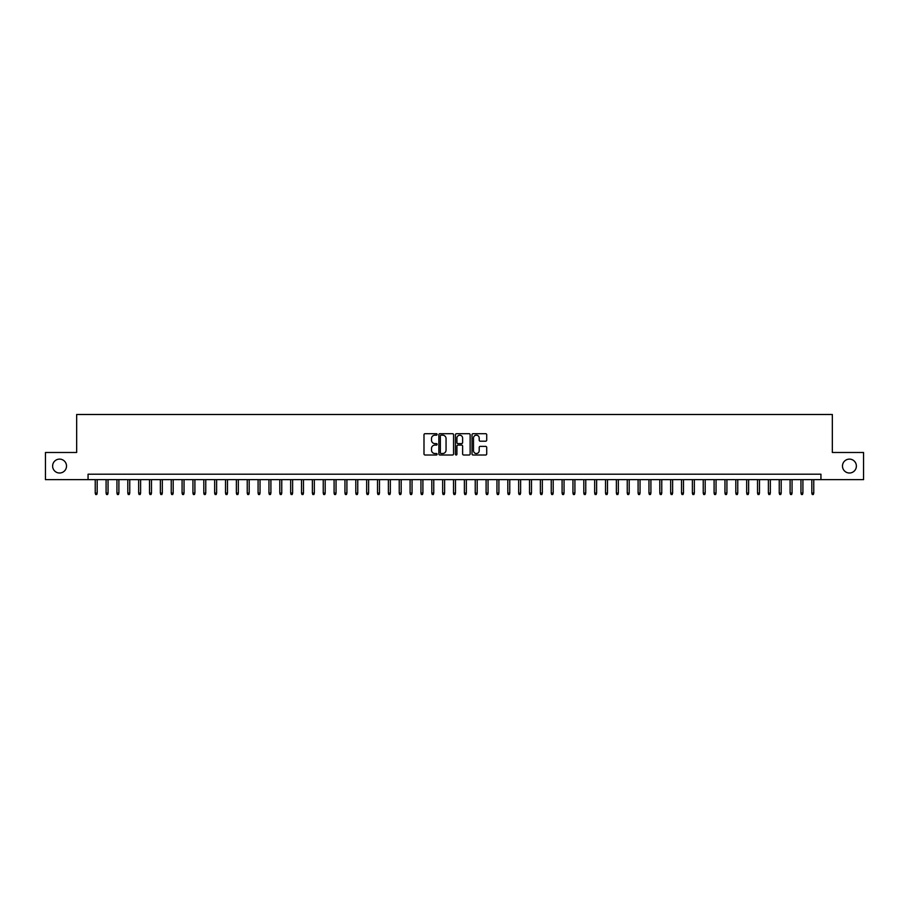 <?xml version="1.0" encoding="UTF-8"?>
<svg xmlns="http://www.w3.org/2000/svg" width="909" height="909" viewBox="0 0 909 909"><rect width="100%" height="100%" fill="white"/><g stroke="black" fill="none" stroke-linecap="round" stroke-linejoin="round"><path stroke-width="1.36" d="M437.127 434.434A0.75 0.75 0 0 0 436.388 433.695L425.06 433.695A1.068 1.068 0 0 0 423.992 434.752L423.992 453.943A1.068 1.068 0 0 0 425.06 455L436.388 455A0.75 0.75 0 0 0 437.127 454.261A0.75 0.75 0 0 0 436.388 453.511L434.922 453.511A3.409 3.409 0 0 1 431.502 450.103L431.502 448.501A3.409 3.409 0 0 1 434.922 445.092L436.388 445.092A0.75 0.75 0 0 0 437.127 444.353A0.75 0.75 0 0 0 436.388 443.603L434.922 443.603A3.409 3.409 0 0 1 431.502 440.195L431.502 438.592A3.409 3.409 0 0 1 434.922 435.184L436.388 435.184A0.75 0.75 0 0 0 437.127 434.434M842.484 466.067A6.954 6.954 0 0 0 849.438 473.01A6.954 6.954 0 0 0 856.38 466.067A6.954 6.954 0 0 0 849.438 459.113A6.954 6.954 0 0 0 842.484 466.067M52.62 466.067A6.954 6.954 0 0 0 59.562 473.01A6.954 6.954 0 0 0 66.516 466.067A6.954 6.954 0 0 0 59.562 459.113A6.954 6.954 0 0 0 52.62 466.067M485.645 441.206A1.068 1.068 0 0 0 486.713 440.138L486.713 434.752A1.068 1.068 0 0 0 485.645 433.695L473.066 433.695A1.068 1.068 0 0 0 472.01 434.752L472.01 453.943A1.068 1.068 0 0 0 473.066 455L485.645 455A1.068 1.068 0 0 0 486.713 453.943L486.713 447.444A1.068 1.068 0 0 0 485.645 446.376L480.259 446.376A1.068 1.068 0 0 0 479.202 447.444L479.202 450.659A2.852 2.852 0 0 1 476.35 453.511A2.852 2.852 0 0 1 473.498 450.659L473.498 438.036A2.852 2.852 0 0 1 476.35 435.184A2.852 2.852 0 0 1 479.202 438.036L479.202 440.138A1.068 1.068 0 0 0 480.259 441.206L485.645 441.206M88.059 479.634L45.45 479.634L45.45 452.489L76.663 452.489L76.663 414.493L832.337 414.493L832.337 452.489L863.55 452.489L863.55 479.634L820.941 479.634L820.941 474.203L88.059 474.203L88.059 479.634L820.941 479.634M453.568 434.752A1.068 1.068 0 0 0 452.5 433.695L439.922 433.695A1.068 1.068 0 0 0 438.865 434.752L438.865 453.943A1.068 1.068 0 0 0 439.922 455L452.5 455A1.068 1.068 0 0 0 453.568 453.943L453.568 434.752M456.5 433.695L469.078 433.695A1.068 1.068 0 0 1 470.135 434.752L470.135 453.943A1.068 1.068 0 0 1 469.078 455L463.692 455A1.068 1.068 0 0 1 462.624 453.943L462.624 446.16A1.068 1.068 0 0 0 461.556 445.092L457.988 445.092A1.068 1.068 0 0 0 456.92 446.16L456.92 454.261A0.75 0.75 0 0 1 456.182 455A0.75 0.75 0 0 1 455.432 454.261L455.432 434.752A1.068 1.068 0 0 1 456.5 433.695M441.104 435.184A0.75 0.75 0 0 0 440.354 435.934L440.354 452.773A0.75 0.75 0 0 0 441.104 453.511L442.649 453.511A3.409 3.409 0 0 0 446.058 450.103L446.058 438.592A3.409 3.409 0 0 0 442.649 435.184L441.104 435.184M462.624 438.093A2.852 2.852 0 0 0 459.772 435.241A2.852 2.852 0 0 0 456.92 438.093L456.92 442.535A1.068 1.068 0 0 0 457.988 443.603L461.556 443.603A1.068 1.068 0 0 0 462.624 442.535L462.624 438.093M97.183 493.098L96.752 494.507L95.661 494.507L95.229 493.098L97.183 493.098L97.183 479.634M95.229 493.098L95.229 479.634M108.046 493.098L107.603 494.507L106.523 494.507L106.092 493.098L108.046 493.098L108.046 479.634M106.092 493.098L106.092 479.634M118.897 493.098L118.465 494.507L117.375 494.507L116.943 493.098L118.897 493.098L118.897 479.634M116.943 493.098L116.943 479.634M129.76 493.098L129.328 494.507L128.237 494.507L127.805 493.098L129.76 493.098L129.76 479.634M127.805 493.098L127.805 479.634M140.611 493.098L140.179 494.507L139.1 494.507L138.657 493.098L140.611 493.098L140.611 479.634M138.657 493.098L138.657 479.634M151.473 493.098L151.042 494.507L149.951 494.507L149.519 493.098L151.473 493.098L151.473 479.634M149.519 493.098L149.519 479.634M162.325 493.098L161.893 494.507L160.813 494.507L160.37 493.098L162.325 493.098L162.325 479.634M160.37 493.098L160.37 479.634M173.187 493.098L172.755 494.507L171.665 494.507L171.233 493.098L173.187 493.098L173.187 479.634M171.233 493.098L171.233 479.634M184.038 493.098L183.607 494.507L182.527 494.507L182.084 493.098L184.038 493.098L184.038 479.634M182.084 493.098L182.084 479.634M194.901 493.098L194.469 494.507L193.378 494.507L192.947 493.098L194.901 493.098L194.901 479.634M192.947 493.098L192.947 479.634M205.764 493.098L205.32 494.507L204.241 494.507L203.809 493.098L205.764 493.098L205.764 479.634M203.809 493.098L203.809 479.634M216.615 493.098L216.183 494.507L215.092 494.507L214.66 493.098L216.615 493.098L216.615 479.634M214.66 493.098L214.66 479.634M227.477 493.098L227.034 494.507L225.955 494.507L225.523 493.098L227.477 493.098L227.477 479.634M225.523 493.098L225.523 479.634M238.328 493.098L237.897 494.507L236.806 494.507L236.374 493.098L238.328 493.098L238.328 479.634M236.374 493.098L236.374 479.634M249.191 493.098L248.759 494.507L247.668 494.507L247.237 493.098L249.191 493.098L249.191 479.634M247.237 493.098L247.237 479.634M260.042 493.098L259.61 494.507L258.52 494.507L258.088 493.098L260.042 493.098L260.042 479.634M258.088 493.098L258.088 479.634M270.905 493.098L270.473 494.507L269.382 494.507L268.95 493.098L270.905 493.098L270.905 479.634M268.95 493.098L268.95 479.634M281.756 493.098L281.324 494.507L280.245 494.507L279.802 493.098L281.756 493.098L281.756 479.634M279.802 493.098L279.802 479.634M292.618 493.098L292.187 494.507L291.096 494.507L290.664 493.098L292.618 493.098L292.618 479.634M290.664 493.098L290.664 479.634M303.47 493.098L303.038 494.507L301.958 494.507L301.515 493.098L303.47 493.098L303.47 479.634M301.515 493.098L301.515 479.634M314.332 493.098L313.9 494.507L312.81 494.507L312.378 493.098L314.332 493.098L314.332 479.634M312.378 493.098L312.378 479.634M325.195 493.098L324.752 494.507L323.672 494.507L323.24 493.098L325.195 493.098L325.195 479.634M323.24 493.098L323.24 479.634M336.046 493.098L335.614 494.507L334.523 494.507L334.092 493.098L336.046 493.098L336.046 479.634M334.092 493.098L334.092 479.634M346.908 493.098L346.465 494.507L345.386 494.507L344.954 493.098L346.908 493.098L346.908 479.634M344.954 493.098L344.954 479.634M357.76 493.098L357.328 494.507L356.237 494.507L355.805 493.098L357.76 493.098L357.76 479.634M355.805 493.098L355.805 479.634M368.622 493.098L368.179 494.507L367.1 494.507L366.668 493.098L368.622 493.098L368.622 479.634M366.668 493.098L366.668 479.634M379.473 493.098L379.042 494.507L377.951 494.507L377.519 493.098L379.473 493.098L379.473 479.634M377.519 493.098L377.519 479.634M390.336 493.098L389.904 494.507L388.813 494.507L388.382 493.098L390.336 493.098L390.336 479.634M388.382 493.098L388.382 479.634M401.187 493.098L400.755 494.507L399.676 494.507L399.233 493.098L401.187 493.098L401.187 479.634M399.233 493.098L399.233 479.634M412.05 493.098L411.618 494.507L410.527 494.507L410.095 493.098L412.05 493.098L412.05 479.634M410.095 493.098L410.095 479.634M422.901 493.098L422.469 494.507L421.39 494.507L420.947 493.098L422.901 493.098L422.901 479.634M420.947 493.098L420.947 479.634M433.763 493.098L433.332 494.507L432.241 494.507L431.809 493.098L433.763 493.098L433.763 479.634M431.809 493.098L431.809 479.634M444.615 493.098L444.183 494.507L443.103 494.507L442.66 493.098L444.615 493.098L444.615 479.634M442.66 493.098L442.66 479.634M455.477 493.098L455.045 494.507L453.955 494.507L453.523 493.098L455.477 493.098L455.477 479.634M453.523 493.098L453.523 479.634M466.34 493.098L465.897 494.507L464.817 494.507L464.385 493.098L466.34 493.098L466.34 479.634M464.385 493.098L464.385 479.634M477.191 493.098L476.759 494.507L475.668 494.507L475.237 493.098L477.191 493.098L477.191 479.634M475.237 493.098L475.237 479.634M488.053 493.098L487.61 494.507L486.531 494.507L486.099 493.098L488.053 493.098L488.053 479.634M486.099 493.098L486.099 479.634M498.905 493.098L498.473 494.507L497.382 494.507L496.95 493.098L498.905 493.098L498.905 479.634M496.95 493.098L496.95 479.634M509.767 493.098L509.324 494.507L508.245 494.507L507.813 493.098L509.767 493.098L509.767 479.634M507.813 493.098L507.813 479.634M520.618 493.098L520.187 494.507L519.096 494.507L518.664 493.098L520.618 493.098L520.618 479.634M518.664 493.098L518.664 479.634M531.481 493.098L531.049 494.507L529.958 494.507L529.527 493.098L531.481 493.098L531.481 479.634M529.527 493.098L529.527 479.634M542.332 493.098L541.9 494.507L540.821 494.507L540.378 493.098L542.332 493.098L542.332 479.634M540.378 493.098L540.378 479.634M553.195 493.098L552.763 494.507L551.672 494.507L551.24 493.098L553.195 493.098L553.195 479.634M551.24 493.098L551.24 479.634M564.046 493.098L563.614 494.507L562.535 494.507L562.092 493.098L564.046 493.098L564.046 479.634M562.092 493.098L562.092 479.634M574.908 493.098L574.477 494.507L573.386 494.507L572.954 493.098L574.908 493.098L574.908 479.634M572.954 493.098L572.954 479.634M585.76 493.098L585.328 494.507L584.248 494.507L583.805 493.098L585.76 493.098L585.76 479.634M583.805 493.098L583.805 479.634M596.622 493.098L596.19 494.507L595.1 494.507L594.668 493.098L596.622 493.098L596.622 479.634M594.668 493.098L594.668 479.634M607.485 493.098L607.042 494.507L605.962 494.507L605.53 493.098L607.485 493.098L607.485 479.634M605.53 493.098L605.53 479.634M618.336 493.098L617.904 494.507L616.813 494.507L616.382 493.098L618.336 493.098L618.336 479.634M616.382 493.098L616.382 479.634M629.198 493.098L628.755 494.507L627.676 494.507L627.244 493.098L629.198 493.098L629.198 479.634M627.244 493.098L627.244 479.634M640.05 493.098L639.618 494.507L638.527 494.507L638.095 493.098L640.05 493.098L640.05 479.634M638.095 493.098L638.095 479.634M650.912 493.098L650.48 494.507L649.39 494.507L648.958 493.098L650.912 493.098L650.912 479.634M648.958 493.098L648.958 479.634M661.763 493.098L661.332 494.507L660.241 494.507L659.809 493.098L661.763 493.098L661.763 479.634M659.809 493.098L659.809 479.634M672.626 493.098L672.194 494.507L671.103 494.507L670.672 493.098L672.626 493.098L672.626 479.634M670.672 493.098L670.672 479.634M683.477 493.098L683.045 494.507L681.966 494.507L681.523 493.098L683.477 493.098L683.477 479.634M681.523 493.098L681.523 479.634M694.34 493.098L693.908 494.507L692.817 494.507L692.385 493.098L694.34 493.098L694.34 479.634M692.385 493.098L692.385 479.634M705.191 493.098L704.759 494.507L703.68 494.507L703.236 493.098L705.191 493.098L705.191 479.634M703.236 493.098L703.236 479.634M716.053 493.098L715.622 494.507L714.531 494.507L714.099 493.098L716.053 493.098L716.053 479.634M714.099 493.098L714.099 479.634M726.916 493.098L726.473 494.507L725.393 494.507L724.962 493.098L726.916 493.098L726.916 479.634M724.962 493.098L724.962 479.634M737.767 493.098L737.335 494.507L736.245 494.507L735.813 493.098L737.767 493.098L737.767 479.634M735.813 493.098L735.813 479.634M748.63 493.098L748.187 494.507L747.107 494.507L746.675 493.098L748.63 493.098L748.63 479.634M746.675 493.098L746.675 479.634M759.481 493.098L759.049 494.507L757.958 494.507L757.527 493.098L759.481 493.098L759.481 479.634M757.527 493.098L757.527 479.634M770.343 493.098L769.9 494.507L768.821 494.507L768.389 493.098L770.343 493.098L770.343 479.634M768.389 493.098L768.389 479.634M781.195 493.098L780.763 494.507L779.672 494.507L779.24 493.098L781.195 493.098L781.195 479.634M779.24 493.098L779.24 479.634M792.057 493.098L791.625 494.507L790.535 494.507L790.103 493.098L792.057 493.098L792.057 479.634M790.103 493.098L790.103 479.634M802.908 493.098L802.477 494.507L801.397 494.507L800.954 493.098L802.908 493.098L802.908 479.634M800.954 493.098L800.954 479.634M813.771 493.098L813.339 494.507L812.248 494.507L811.817 493.098L813.771 493.098L813.771 479.634M811.817 493.098L811.817 479.634"/></g></svg>
